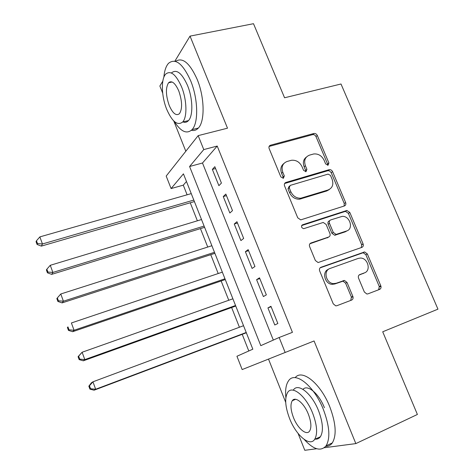 <?xml version="1.0" encoding="UTF-8"?>
<svg xmlns="http://www.w3.org/2000/svg" width="474" height="474" viewBox="0 0 474 474"><rect width="100%" height="100%" fill="white"/><g stroke="black" fill="none" stroke-linecap="round" stroke-linejoin="round"><path stroke-width="0.71" d="M328.032 165.236L328.897 162.932L317.278 135.434C316.514 133.952 315.4 133.301 313.942 133.467L270.512 145.21C269.084 145.779 268.622 146.887 269.137 148.54L280.857 176.926L283.363 178.301L284.311 175.919L282.788 172.24C281.129 166.907 282.569 163.317 287.108 161.468L291.469 160.271C296.149 159.88 299.669 162.013 302.027 166.682L303.55 170.32L306.003 171.677L306.909 169.337L305.392 165.71C303.727 160.461 305.102 156.935 309.51 155.128L313.717 153.967C318.297 153.576 321.757 155.685 324.115 160.307L325.626 163.886L328.032 165.236M327.676 165.296L327.57 164.01L315.992 136.589C315.228 135.114 314.12 134.462 312.662 134.628L269.09 146.448M283.174 178.343L283.091 176.98L281.574 173.312L282.788 172.24M305.724 171.73L305.629 170.403L304.118 166.789L305.392 165.71M324.423 407.717C318.872 393.491 307.46 384.07 302.981 389.355M364.364 292.031L366.876 294.016L367.865 293.886L379.633 289.395C380.966 288.696 381.351 287.493 380.794 285.792L367.332 253.922L364.636 251.937L320.963 267.265C319.547 267.958 319.115 269.173 319.66 270.903L333.258 303.846L335.746 305.854L336.86 305.718L351.613 300.089C353 299.367 353.408 298.134 352.852 296.404L347.039 282.451L344.438 280.442L336.196 283.256L333.583 283.612C325.97 283.452 323.001 270.53 330.064 268.468L358.303 258.383L360.424 258.052C367.883 257.826 371.379 270.737 364.405 272.894L359.772 274.594C358.415 275.281 358.012 276.484 358.563 278.191L364.364 292.031M279.145 337.494L285.152 352.472L242.161 369.566L236.935 356.252L252.832 349.184L183.432 173.845L171.096 188.563L166.19 176.067L198.168 135.629L203.767 149.583L189.588 166.498L260.789 345.653L279.145 337.494L292.428 332.345L217.211 146.051L203.767 149.583M198.168 135.629L227.496 128.187L190.033 36.119L253.501 23.7L284.572 97.774L341.002 83.999L437.952 309.155L382.714 331.788L417.393 414.466L355.838 443.599L314.072 340.96L285.152 352.472M344.42 205.941C345.765 205.325 346.168 204.199 345.635 202.552L332.558 171.594L331.711 170.397L330.473 169.692L329.122 169.68L285.905 182.449C284.477 183.053 284.027 184.19 284.548 185.867L297.749 217.833L300.735 219.877L344.42 205.941M349.818 212.465L363.084 243.873C363.635 245.544 363.238 246.705 361.899 247.363L318.101 262.555L315.37 260.516L309.617 246.587C309.078 244.868 309.516 243.672 310.938 243.008L328.66 237.03C330.04 236.378 330.467 235.205 329.922 233.516L326.148 224.469L323.232 222.448L303.686 228.681C301.274 227.733 300.901 226.43 302.566 224.777L346.903 210.468L349.818 212.465L348.408 213.389L361.626 244.697L363.084 243.873M298.081 433.437L304.794 450.3L316.697 448.736M324.275 447.74L355.838 443.599M190.033 36.119L174.859 61.211M162.813 81.143L159.868 86.013L162.671 93.058M221.423 183.083L214.835 166.688L212.358 169.402L218.887 185.672L221.423 183.083M232.491 210.622L225.837 194.067L223.26 196.568L229.849 212.998L232.491 210.622M243.666 238.428L236.947 221.708L234.263 224.001L240.922 240.585L243.666 238.428M254.953 266.507L248.169 249.626L245.378 251.7L252.097 268.444L254.953 266.507M266.347 294.864L259.497 277.817L256.6 279.666L263.384 296.576L266.347 294.864M301.944 198.156L300.131 198.713M217.211 146.051L202.499 163.009L273.32 340.083M267.934 307.91L274.784 324.986L277.859 323.505L270.938 306.287L267.934 307.91L271.122 306.737M186.46 181.501L183.29 185.156L187.106 194.802M190.258 202.789L197.374 220.807M200.461 228.616L207.736 247.049M210.752 254.68L218.2 273.534M221.145 280.981L228.758 300.267M231.626 307.525L239.417 327.244M242.214 334.318L248.791 350.979M361.65 244.685L363.185 244.14M379.49 289.448L379.289 288.956M352.988 296.777L351.489 297.346M268.503 359.091L285.709 402.337M183.29 185.156L171.096 188.563M173.768 120.965L185.82 151.247M202.499 163.009L189.588 166.498M212.358 169.402L215.569 168.519M328.826 189.914L327.807 190.198M223.26 196.568L226.465 195.632M234.263 224.001L237.468 223.005M245.378 251.7L248.577 250.645M256.6 279.666L259.793 278.552M379.401 286.871L381.007 286.492M306.388 157.072C303.401 159.377 302.643 162.618 304.118 166.789M283.802 163.554C280.863 165.93 280.122 169.182 281.574 173.312M344.13 206.036L344.243 203.506L331.213 172.643L329.394 170.836L327.783 170.735L284.596 183.515M330.502 175.445L328.091 174.1L290.171 185.405L289.223 187.799L290.84 191.703C293.015 196.129 296.327 198.304 300.777 198.221L328.132 189.956C332.481 188.036 333.803 184.463 332.102 179.243L330.502 175.445M289.247 186.169L287.985 188.824L289.223 187.799M329.418 189.41L326.787 190.957L299.497 199.21C295.059 199.293 291.759 197.131 289.59 192.717L287.985 188.824M361.336 247.558L361.626 244.697M309.877 243.772L328.144 237.356M301.654 225.565L344.977 211.505L346.376 210.569M346.642 230.968C353.959 228.906 349.812 215.575 342.139 216.393L330.757 219.9C329.377 220.534 328.962 221.69 329.495 223.367L333.269 232.396L336.107 234.411L346.642 230.968L345.226 231.845L347.045 230.814M329.809 220.534L329.389 220.813C328.014 221.447 327.599 222.596 328.132 224.273L329.495 223.367M345.226 231.845L334.721 235.276L331.889 233.273L328.132 224.273M348.408 213.389L345.505 211.404L344.977 211.505M364.056 273.065L359.019 275.074M328.518 269.297C321.633 271.519 324.678 284.181 332.179 284.335L334.786 283.979L336.196 283.256M350.73 300.427L351.394 297.079L345.599 283.174L343.004 281.171L334.786 283.979M378.661 289.762L379.265 286.492L365.857 254.722L363.167 252.743L320.039 267.881M191.253 193.617L39.863 236.893L42.453 243.968L41.339 246.113L194.405 201.58M37.511 243.6L36.474 240.774L36.048 241.645L37.079 244.466L37.511 243.6L42.453 243.968L193.813 200.075M36.474 240.774L39.863 236.893M41.339 246.113L37.079 244.466M174.225 121.391C180.825 131.719 186.774 134.462 192.065 129.621C198.636 123.033 198.185 98.841 190.631 80.71C182.81 63.569 175.433 57.775 168.513 63.32C165.965 66.176 164.419 70.81 163.862 77.226M191.413 130.285C194.044 130.948 196.349 130.202 198.339 128.057C205.017 121.457 204.679 97.33 197.131 79.271C189.695 62.876 182.484 56.91 175.493 61.383M169.858 81.872L169.876 82.494M171.547 72.86C176.565 68.86 181.88 73.037 187.491 85.397C192.894 98.396 193.256 115.798 188.492 120.574C186.922 122.286 185.067 122.736 182.934 121.931M181.524 86.73C175.913 74.329 170.64 70.122 165.693 74.116C160.822 79.093 161.456 96.5 166.694 109.275C172.192 121.777 177.519 126.019 182.68 121.996C187.366 117.22 186.928 99.783 181.524 86.73M169.212 105.447C172.767 113.493 176.192 116.225 179.492 113.636C182.502 108.706 182.259 101.134 178.763 90.925C175.161 82.92 171.754 80.207 168.548 82.784C165.515 87.797 165.734 95.351 169.212 105.447M304.255 439.475C313.557 449.642 320.833 451.758 326.088 445.821C330.485 438.177 329.596 426.102 323.416 409.589C313.96 385.392 294.852 370.656 288.53 380.847C285.982 384.497 285.099 390.084 285.869 397.609M325.679 446.36C328.411 446.401 330.621 445.258 332.31 442.923C336.789 435.262 335.947 423.211 329.78 406.769C320.602 383.359 301.997 368.642 295.172 377.665M293.4 389.966C298.022 382.554 311.803 393.384 318.534 410.68C322.966 422.541 323.6 431.227 320.418 436.738C319.121 438.545 317.384 439.339 315.21 439.125M312.686 413.263C305.949 395.903 292.251 384.971 287.706 392.371C284.524 397.917 285.135 406.579 289.525 418.364C295.865 435.073 309.723 447.207 314.665 439.374C317.793 433.876 317.13 425.172 312.686 413.263M293.447 417.499C297.577 428.342 306.488 436.021 309.623 431.026C311.643 427.483 311.222 421.878 308.361 414.217C304.071 403.101 295.225 395.926 292.257 400.743C290.212 404.304 290.609 409.892 293.447 417.499M201.521 219.551L50.268 265.298L52.887 272.443L51.678 274.363L204.602 227.342M47.904 272.052L46.861 269.196L46.399 269.979L47.436 272.823L47.904 272.052L52.887 272.443L204.098 226.074M46.861 269.196L50.268 265.298M51.678 274.363L47.436 272.823M211.878 245.728L60.779 293.987L63.421 301.209L62.118 302.892L214.894 253.335M58.409 300.789L57.354 297.903L56.85 298.59L57.899 301.464L58.409 300.789L63.421 301.209L214.485 252.304M57.354 297.903L60.779 293.987M62.118 302.892L57.899 301.464M222.336 272.141L71.39 322.966L74.062 330.26L72.664 331.705L225.274 279.571M69.014 329.815L67.948 326.894L67.409 327.493L68.469 330.396L69.014 329.815L74.062 330.26L224.966 278.783M67.409 327.493L67.948 326.894M72.664 331.705L68.469 330.396M232.888 298.804L82.115 352.241L84.81 359.606L83.317 360.809L235.756 306.044M79.727 359.132L78.648 356.187L78.074 356.679L79.146 359.618L79.727 359.132L84.81 359.606L235.542 305.505M78.074 356.679L82.115 352.241L78.648 356.187M83.317 360.809L79.146 359.618M243.541 325.709L92.945 381.807L95.665 389.249L94.071 390.209L246.332 332.766M90.552 388.745L89.462 385.771L88.845 386.168L89.924 389.136L90.552 388.745L95.665 389.249L246.219 332.475M88.845 386.168L91.375 382.832L92.945 381.807L89.462 385.771M94.071 390.209L89.924 389.136M327.57 164.01L328.897 162.932M283.091 176.98L284.311 175.919M305.629 170.403L306.909 169.337M269.345 146.365L270.512 145.21M312.573 134.652L313.853 133.49M315.992 136.589L317.278 135.434M284.678 183.485L285.905 182.449M327.783 170.735L329.122 169.68M331.213 172.643L332.558 171.594M344.243 203.506L345.635 202.552M289.59 192.717L290.84 191.703M300.96 198.914L302.24 197.925M326.787 190.957L328.132 189.956M310.026 243.595L310.938 243.008M327.285 237.895L328.66 237.03M301.82 225.304L302.566 224.777M331.889 233.273L333.269 232.396M335.391 235.163L336.777 234.292M359.339 274.813L359.772 274.594M362.924 273.634L364.405 272.894M342.062 281.307L343.496 280.578M345.599 283.174L347.039 282.451M351.394 297.079L352.852 296.404M320.282 267.65L320.963 267.265M362.414 252.867L363.884 252.061M365.857 254.722L367.332 253.922M379.265 286.492L380.794 285.792M312.662 134.628L313.942 133.467M328.085 170.67L329.418 169.615M299.497 199.21L300.777 198.221M334.721 235.276L336.107 234.411M345.505 211.404L346.903 210.468M332.179 284.335L333.583 283.612M343.004 281.171L344.438 280.442M363.167 252.743L364.636 251.937M172.115 82.002L168.548 82.784M188.492 120.574L182.68 121.996M192.065 129.621L198.339 128.057M295.64 399.292L292.257 400.743M320.418 436.738L314.665 439.374M326.088 445.821L332.31 442.923"/></g></svg>
